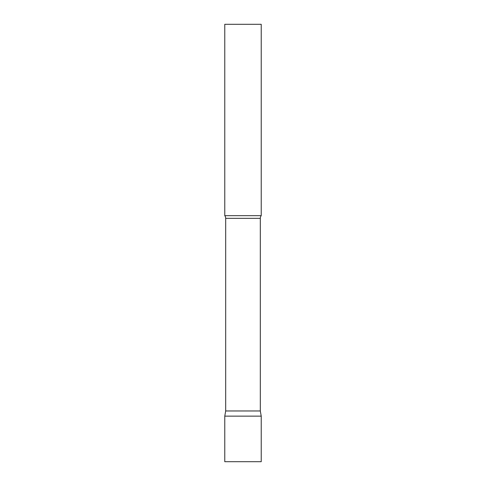 <?xml version="1.0" encoding="UTF-8"?>
<svg xmlns="http://www.w3.org/2000/svg" width="486" height="486" viewBox="0 0 486 486"><rect width="100%" height="100%" fill="white"/><g stroke="black" fill="none" stroke-linecap="round" stroke-linejoin="round"><path stroke-width="0.73" d="M261.225 416.138L224.775 416.138L261.225 416.138L261.225 461.7L224.775 461.7L224.775 416.138L225.686 410.968L260.314 410.968L261.225 416.138M260.314 410.968L260.314 218.335A4.374 4.374 0 0 1 261.225 215.663L261.225 24.3L224.775 24.3L224.775 215.663A4.374 4.374 0 0 1 225.686 218.335L260.314 218.335M225.686 410.968L225.686 218.335M224.775 215.663L261.225 215.663"/></g></svg>
